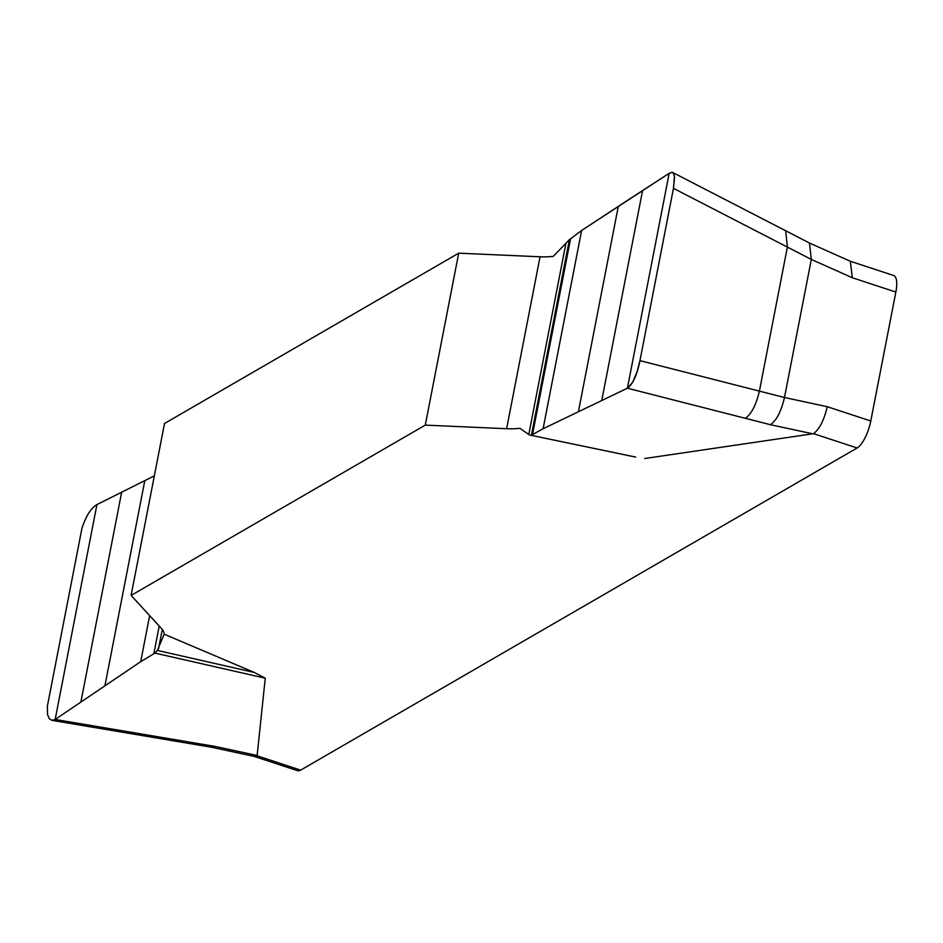 <?xml version="1.0" encoding="UTF-8"?>
<svg xmlns="http://www.w3.org/2000/svg" width="943" height="943" viewBox="0 0 943 943"><rect width="100%" height="100%" fill="white"/><g stroke="black" fill="none" stroke-linecap="round" stroke-linejoin="round"><path stroke-width="1.41" d="M164.188 634.191L157.387 650.422L254.304 672.465L164.188 634.191A43.519 14.428 -169 0 0 161.489 628.521L131.101 595.422L425.281 425.116L506.627 428.723A43.519 14.428 -169 0 0 519.876 428.287L529.518 434.994L635.712 457.072M254.304 672.465L265.254 678.194L257.109 755.815L300.652 770.125L857.128 447.984A23.21 7.78 -71.8 0 0 870.778 421.002L895.85 292.047A23.21 7.78 -71.8 0 0 893.622 275.486L850.209 261.223M857.128 447.984L813.585 433.674L644.741 458.51M785.649 230.74L787.381 247.09L673.455 188.341L674.575 177.52L673.844 173.736L672.041 172.321L669.165 173.312L581.631 230.457L569.395 239.687L553.293 256.343A43.519 14.428 11 0 1 540.044 256.779L458.711 253.172L164.518 423.478L131.101 595.422M425.281 425.116L458.711 253.172M157.387 650.422L154.947 653.098L140.707 661.668L55.165 719.462L214.768 746.361L257.333 755.52M265.254 678.194L154.947 653.098M96.94 504.576L55.165 719.462L51.995 720.358L49.284 718.649L47.539 714.535L47.362 706.248L81.958 528.245C86.061 515.88 91.047 507.994 96.94 504.576L154.334 475.861M635.606 457.084L529.518 434.994M673.455 188.341L639.967 360.639L759.398 391.109C756.145 404.96 751.465 414.024 745.335 418.303L627.401 388.21L543.097 428.735L531.404 435.183L569.395 239.687L581.631 230.457L630.348 198.501L669.165 173.312L672.229 172.345L673.302 172.923L674.469 176.164L673.455 188.341L639.967 360.639L637.079 371.79L632.576 382.445L627.401 388.21L543.097 428.735L531.404 435.183M745.335 418.303L770.419 424.704C776.549 420.425 781.24 411.36 784.482 397.51L827.235 406.704L870.778 421.002M639.967 360.639L639.354 363.538C636.454 376.304 632.458 384.52 627.401 388.21L669.165 173.323M895.85 292.047L852.307 277.737L811.322 259.431L787.381 247.09L759.398 391.109L784.482 397.51L811.322 259.431L809.459 243.011M254.174 756.416L297.587 770.679A23.21 7.78 -71.8 0 0 300.652 770.125M211.562 747.245L254.315 756.439L257.109 755.815M813.585 433.674C819.608 428.912 824.158 419.93 827.235 406.704M852.307 277.737L850.327 261.27L809.342 242.964L672.583 172.428M186.773 741.646L183.685 742.554L51.665 720.311M812.984 433.851L770.419 424.704M183.685 742.554L211.55 747.245L214.768 746.361M540.044 256.779L506.627 428.723M565.776 244.143L528.811 434.31M642.584 190.533L601.775 400.433M618.278 206.541L578.389 411.773M581.631 230.457L543.097 428.735M570.539 238.933L532.489 434.64M158.565 648.643L162.29 629.464M80.886 701.969L121.694 492.069M104.897 685.867L144.798 480.635M140.707 661.668L149.654 615.638M153.815 653.853L159.214 626.046"/></g></svg>
